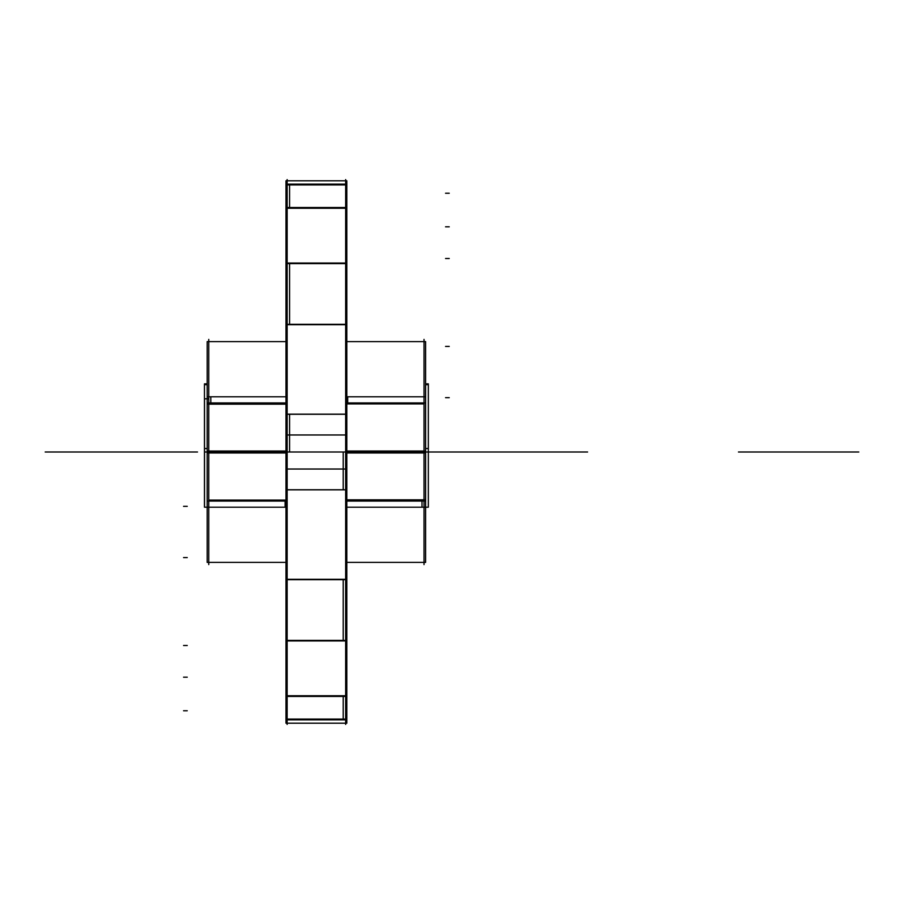 <?xml version="1.0" encoding="UTF-8"?>
<svg xmlns="http://www.w3.org/2000/svg" width="904" height="904" viewBox="0 0 904 904"><rect width="100%" height="100%" fill="white"/><g stroke="black" fill="none" stroke-linecap="round" stroke-linejoin="round"><path stroke-width="1.36" d="M287.144 457.345L287.144 179.58M285.98 469.029L346.82 469.029L346.82 180.8L346.82 469.029L346.82 180.8L346.82 469.029L346.82 180.8L346.82 469.029L285.98 469.029L285.98 180.8L346.82 180.8L285.98 180.8L346.82 180.8L285.98 180.8L346.82 180.8L285.98 180.8L285.98 469.029L346.82 469.029L285.98 469.029L285.98 180.8L285.98 469.029L346.82 469.029L285.98 469.029L285.98 180.8L285.98 469.029M286.048 184.924L289.585 184.924L289.585 208.248L286.048 208.248M286.048 263.606L289.585 263.606L289.585 324.683L286.048 324.683M286.048 414.258L289.585 414.258L289.585 452M345.656 457.345L345.656 179.58M204.462 452L428.338 452L204.462 452M424.032 454.203L424.032 339.395M346.82 402.947L425.603 402.947L425.603 452.96L346.82 452.96M346.82 403.907L424.032 403.907L346.82 403.907L424.032 403.907L346.82 403.907L347.701 403.907L347.701 396.799C347.701 324.208 347.701 324.208 347.701 396.799M425.603 404.709L425.603 341.61L347.701 341.61M346.82 396.799L425.603 396.799M207.197 499.324L207.197 507.2L204.462 507.2L204.462 397.466L204.462 507.2L204.462 448.531L207.197 448.531M425.603 499.324L425.603 507.2L428.338 507.2L428.338 397.466L428.338 507.2L428.338 448.531L425.603 448.531M204.53 452L204.53 507.2L204.53 398.8L208.067 398.8M204.462 399.602L204.462 383.861L207.197 383.861M425.603 383.861L428.338 383.861L428.338 399.602M204.462 384.663L207.197 384.663M425.603 384.663L428.338 384.663M208.767 339.395L208.767 454.203M207.197 404.709L207.197 341.61L285.98 341.61M210.813 396.799C210.813 324.208 210.813 324.208 210.813 396.799L210.813 403.907L207.265 403.907M207.197 396.799L285.98 396.799M285.98 452.96L207.197 452.96L207.197 402.947L285.98 402.947M285.98 403.907L208.767 403.907L285.98 403.907M285.98 414.145L346.82 414.145M345.656 414.258L287.144 414.258L345.656 414.258M285.98 324.299L346.82 324.299M287.144 324.683L345.656 324.683L287.144 324.683M285.98 263.053L346.82 263.053M345.656 263.606L287.144 263.606L345.656 263.606M285.98 207.524L346.82 207.524M287.144 208.248L345.656 208.248L287.144 208.248M285.98 184.133L346.82 184.133M345.656 184.924L287.144 184.924L345.656 184.924M345.656 446.655L345.656 724.42M346.82 434.971L285.98 434.971L285.98 723.2L285.98 434.971L285.98 723.2L285.98 434.971L285.98 723.2L285.98 434.971L346.82 434.971L346.82 723.2L285.98 723.2L346.82 723.2L285.98 723.2L346.82 723.2L285.98 723.2L346.82 723.2L346.82 434.971L285.98 434.971L346.82 434.971L346.82 723.2L346.82 434.971L285.98 434.971L346.82 434.971L346.82 723.2L346.82 434.971M346.752 719.075L343.215 719.075L343.215 695.752L346.752 695.752M346.752 640.394L343.215 640.394L343.215 579.317L346.752 579.317M346.752 489.742L343.215 489.742L343.215 452M287.144 446.655L287.144 724.42M208.767 449.796L208.767 564.604M285.98 501.053L207.197 501.053L207.197 451.039L285.98 451.039M285.98 500.093L208.767 500.093L285.98 500.093L208.767 500.093L285.98 500.093L285.099 500.093L285.099 507.2C285.099 579.792 285.099 579.792 285.099 507.2M285.98 507.2L207.197 507.2L207.197 562.39L285.099 562.39M424.032 564.604L424.032 449.796M346.82 507.2L425.603 507.2L425.603 562.39L346.82 562.39M421.987 507.2C421.987 579.792 421.987 579.792 421.987 507.2L421.987 500.093L425.535 500.093M346.82 451.039L425.603 451.039L425.603 501.053L346.82 501.053M346.82 500.093L424.032 500.093L346.82 500.093M346.82 489.855L285.98 489.855M287.144 489.742L345.656 489.742L287.144 489.742M346.82 579.679L285.98 579.679M345.656 579.317L287.144 579.317L345.656 579.317M346.82 640.925L285.98 640.925M287.144 640.394L345.656 640.394L287.144 640.394M346.82 696.442L285.98 696.442M345.656 695.752L287.144 695.752L345.656 695.752M346.82 719.844L285.98 719.844M287.144 719.075L345.656 719.075L287.144 719.075M545.53 452L430.157 452L545.53 452M197.513 452L45.2 452L197.513 452M425.603 452L587.6 452L425.603 452M445.559 346.413L449.243 346.413L445.559 346.413M445.559 452L449.243 452L445.559 452M445.559 397.658L449.243 397.658L445.559 397.658M532.399 452L436.734 452L532.399 452M738.466 452L858.8 452L738.466 452M207.197 404.167L285.98 404.167M445.559 258.499L449.243 258.499L445.559 258.499M445.559 226.825L449.243 226.825L445.559 226.825M445.559 193.241L449.243 193.241L445.559 193.241M187.241 557.587L183.557 557.587L187.241 557.587M187.241 452L183.557 452M187.241 506.342L183.557 506.342L187.241 506.342M428.338 452L458.238 452L428.338 452M425.603 499.833L346.82 499.833M187.241 645.501L183.557 645.501L187.241 645.501M187.241 677.175L183.557 677.175L187.241 677.175M187.241 710.759L183.557 710.759L187.241 710.759M204.462 507.2L207.197 507.2L204.462 507.2M425.603 507.2L428.338 507.2L425.603 507.2M210.813 341.61L207.265 341.61M204.53 507.2L208.067 507.2M421.987 562.39L425.535 562.39"/></g></svg>
